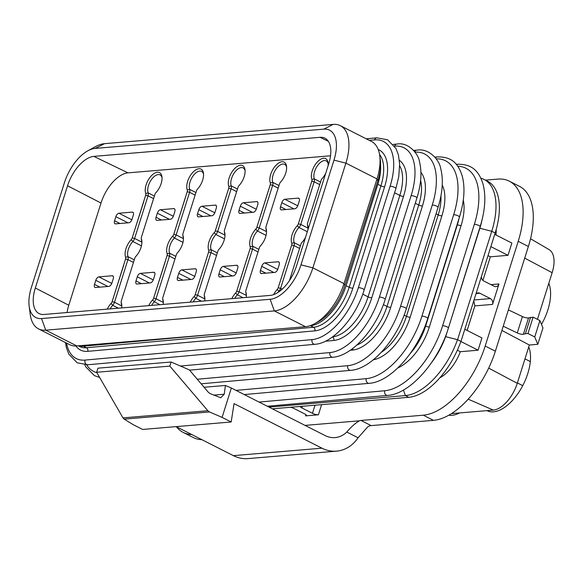 <?xml version="1.0" encoding="UTF-8"?>
<svg xmlns="http://www.w3.org/2000/svg" width="583" height="583" viewBox="0 0 583 583"><rect width="100%" height="100%" fill="white"/><g stroke="black" fill="none" stroke-linecap="round" stroke-linejoin="round"><path stroke-width="0.87" d="M548.8 283.302A39.535 20.449 116.9 0 1 541.483 324.403M508.383 309.872L522.426 316.576A4.445 1.159 -162.5 0 0 528.533 317.895L533.11 317.152L539.894 320.592L542.962 327.952L537.803 344.313L529.342 345.019L517.274 383.308A27.634 14.298 116.9 0 1 493.298 410.097L451.439 413.624M530.53 238.739L549.091 249.619A27.634 14.298 116.9 0 1 552.145 272.706L537.439 319.346M459.681 412.932A39.535 20.449 116.9 0 1 448.793 415.205M524.977 358.866L530.326 361.577A40.336 20.864 116.9 0 1 522.74 385.64A39.535 20.449 116.9 0 1 487.118 410.687L487.009 410.629M530.326 361.577A39.535 20.449 -63.1 0 0 528.737 346.943M346.805 432.039C351.032 427.018 355.222 423.28 359.368 420.817A13.329 6.894 116.9 0 1 360.972 420.445L423.302 415.191L433.475 420.35L371.145 425.605A13.329 6.894 -63.1 0 0 367.676 426.931L358.1 437.767L346.805 432.039A26.65 21.724 -94.8 0 1 335.101 437.585A26.65 21.724 -94.8 0 1 325.125 435.567L231.342 388.016L222.087 417.384L231.167 421.99L142.616 429.452L133.529 424.847L124.157 419.141L122.977 417.887L96.64 372.275L97.929 368.179L171.096 362.014L189.366 369.899L208.364 392.315L210.004 393.547L220.636 397.708M433.475 420.35A71.337 36.904 -63.1 0 0 495.361 351.192L528.373 246.485A71.337 36.904 -63.1 0 0 519.46 186.327L509.287 181.167A71.337 36.904 -63.1 0 0 497.736 179.105L485.457 180.14M176.358 426.727A71.337 36.904 -63.1 0 0 183.157 432.397L193.33 437.556A71.337 36.904 -63.1 0 0 201.922 439.691M233.382 455.644L321.933 448.181A39.09 31.868 85.2 0 0 336.566 451.14L248.008 458.602A39.09 31.868 -94.8 0 1 233.382 455.644L176.153 426.625M336.566 451.14A39.09 31.868 85.2 0 0 358.1 437.767M321.933 448.181L234.06 403.625L231.167 421.99M122.977 417.887L207.861 410.731L209.501 411.948L222.087 417.384M207.861 410.731L169.806 366.102L171.096 362.014M231.342 388.016L225.439 385.465L224.229 394.232L220.775 397.693M225.439 385.465L204.079 387.265M183.157 432.397A71.337 36.904 -63.1 0 0 191.756 434.539M423.302 415.191A71.337 36.904 -63.1 0 0 485.187 346.032L518.2 241.326A71.337 36.904 -63.1 0 0 509.287 181.167M302.395 406.278L301.877 407.932L312.452 413.296A4.445 1.159 17.5 0 0 318.405 414.797L305.587 415.876A4.445 1.159 17.5 0 0 306.432 415.49A4.445 1.159 17.5 0 0 304.763 413.945L294.182 408.574A4.445 1.159 17.5 0 0 290.436 407.284M439.859 377.784A31.839 16.47 -63.1 0 0 460.344 351.709L478.082 350.215L481.944 337.943L464.804 329.249M473.768 300.828L474.875 305.893L467.136 330.437M481.376 276.699A4.445 3.622 -94.8 0 0 483.715 280.962L494.289 286.326A4.445 3.622 -94.8 0 0 495.951 286.661A4.445 3.622 -94.8 0 0 498.968 283.957L492.526 304.406A4.445 3.622 -94.8 0 0 490.42 298.598L479.845 293.234L476.595 293.504M494.719 234.359L511.867 243.053L507.997 255.325L490.354 256.811L482.913 280.408M495.973 234.993A29.675 15.347 -63.1 0 0 496.155 229.629M272.356 408.807L408.807 397.307A61.477 31.803 -63.1 0 0 460.898 341.398L457.509 339.678A61.477 31.803 116.9 0 1 405.411 395.587L268.967 407.094M447.671 330.328L445.674 336.668L457.582 339.67L460.898 341.398M460.978 341.39L495.149 233.003A61.477 31.803 -63.1 0 0 487.468 181.16L484.079 179.44A61.477 31.803 116.9 0 1 491.76 231.283L457.582 339.67M480.858 178.209A61.477 31.803 116.9 0 1 484.079 179.44M482.061 219.82A52.594 27.212 116.9 0 1 479.853 228.274L451.002 319.783M445.674 336.668L457.509 339.678M445.587 336.675A52.594 27.212 116.9 0 1 431.398 362.83M340.341 125.68L371.466 141.465A44.417 22.977 116.9 0 1 379.766 155.807L380.32 160.048A39.979 20.682 116.9 0 1 377.842 180.854L344.823 285.568A39.979 20.682 116.9 0 1 318.5 321.568L314.747 323.631A44.417 22.977 116.9 0 1 305.463 326.691L76.876 345.959A44.417 22.977 116.9 0 1 69.683 344.677L38.558 328.892A44.417 22.977 -63.1 0 0 45.751 330.175L274.338 310.914A44.417 22.977 -63.1 0 0 312.874 267.852L345.887 163.138A44.417 22.977 -63.1 0 0 340.341 125.68A44.417 22.977 -63.1 0 0 333.148 124.398L104.554 143.666A44.417 22.977 -63.1 0 0 95.269 146.727L87.771 150.851A35.534 18.386 -63.1 0 0 64.37 182.858L31.351 287.565A35.534 18.386 -63.1 0 0 29.15 306.06A35.534 18.386 -63.1 0 0 41.546 318.558L270.133 299.29A35.534 18.386 -63.1 0 0 300.966 264.842L333.979 160.136A35.534 18.386 -63.1 0 0 323.784 129.142L95.197 148.41A35.534 18.386 -63.1 0 0 87.771 150.851M379.766 155.807A44.417 22.977 116.9 0 1 377.012 178.923L343.999 283.63A44.417 22.977 116.9 0 1 314.747 323.631M29.15 306.06L30.25 314.55A44.417 22.977 -63.1 0 0 38.558 328.892M35.323 288.002L67.548 185.795A30.316 15.683 116.9 0 1 93.856 156.382L320.031 137.318A30.316 15.683 116.9 0 1 324.797 138.12A30.316 15.683 116.9 0 1 328.725 163.787L296.499 265.994A30.316 15.683 116.9 0 1 270.191 295.406L44.009 314.47A30.316 15.683 116.9 0 1 38.952 313.516A30.316 15.683 116.9 0 1 35.323 288.002L68.779 305.237L101.005 203.03L67.548 185.795M330.525 155.792L127.983 172.859A31.096 16.084 -63.1 0 0 101.005 203.03M68.779 305.237A31.096 16.084 -63.1 0 0 67.06 312.532M115.864 216.679A3.556 1.836 116.9 0 1 118.947 213.24L132.275 212.11A3.556 1.836 116.9 0 1 132.851 212.219A3.556 1.836 116.9 0 1 133.296 215.214L132.006 219.303A3.556 1.836 116.9 0 1 128.923 222.75L115.594 223.872A3.556 1.836 116.9 0 1 115.019 223.77A3.556 1.836 116.9 0 1 114.574 220.775L115.864 216.679L127.983 222.83M95.794 280.328A3.556 1.836 116.9 0 1 98.884 276.881L112.213 275.759A3.556 1.836 116.9 0 1 112.789 275.861A3.556 1.836 116.9 0 1 113.233 278.856L111.943 282.944A3.556 1.836 116.9 0 1 108.861 286.391L95.525 287.514A3.556 1.836 116.9 0 1 94.949 287.412A3.556 1.836 116.9 0 1 94.512 284.417L95.794 280.328L107.921 286.472M157.344 213.189A3.556 1.836 116.9 0 1 160.427 209.742L173.763 208.619A3.556 1.836 116.9 0 1 174.339 208.721A3.556 1.836 116.9 0 1 174.783 211.716L173.494 215.805A3.556 1.836 116.9 0 1 170.411 219.252L157.075 220.374A3.556 1.836 116.9 0 1 156.499 220.272A3.556 1.836 116.9 0 1 156.055 217.277L157.344 213.189L169.464 219.332M137.282 276.83A3.556 1.836 116.9 0 1 140.365 273.383L153.693 272.261A3.556 1.836 116.9 0 1 154.269 272.363A3.556 1.836 116.9 0 1 154.714 275.358L153.424 279.446A3.556 1.836 116.9 0 1 150.341 282.893L137.012 284.016A3.556 1.836 116.9 0 1 136.437 283.914A3.556 1.836 116.9 0 1 135.992 280.919L137.282 276.83L149.401 282.974M198.832 209.691A3.556 1.836 116.9 0 1 201.915 206.244L215.244 205.121A3.556 1.836 116.9 0 1 215.819 205.223A3.556 1.836 116.9 0 1 216.264 208.218L214.974 212.307A3.556 1.836 116.9 0 1 211.891 215.754L198.563 216.876A3.556 1.836 116.9 0 1 197.987 216.774A3.556 1.836 116.9 0 1 197.542 213.779L198.832 209.691L210.951 215.834M178.762 273.332A3.556 1.836 116.9 0 1 181.845 269.885L195.174 268.763A3.556 1.836 116.9 0 1 195.75 268.865A3.556 1.836 116.9 0 1 196.194 271.86L194.904 275.956A3.556 1.836 116.9 0 1 191.822 279.395L178.493 280.525A3.556 1.836 116.9 0 1 177.917 280.423A3.556 1.836 116.9 0 1 177.472 277.421L178.762 273.332L190.881 279.476M240.313 206.193A3.556 1.836 116.9 0 1 243.395 202.746L256.724 201.623A3.556 1.836 116.9 0 1 257.3 201.725A3.556 1.836 116.9 0 1 257.744 204.72L256.454 208.816A3.556 1.836 116.9 0 1 253.372 212.256L240.043 213.385A3.556 1.836 116.9 0 1 239.467 213.283A3.556 1.836 116.9 0 1 239.023 210.281L240.313 206.193L252.432 212.336M220.243 269.834A3.556 1.836 116.9 0 1 223.325 266.395L236.662 265.265A3.556 1.836 116.9 0 1 237.237 265.367A3.556 1.836 116.9 0 1 237.682 268.369L236.392 272.458A3.556 1.836 116.9 0 1 233.309 275.905L219.973 277.027A3.556 1.836 116.9 0 1 219.397 276.925A3.556 1.836 116.9 0 1 218.953 273.93L220.243 269.834L232.362 275.985M261.731 266.344A3.556 1.836 116.9 0 1 264.813 262.897L278.142 261.774A3.556 1.836 116.9 0 1 278.718 261.876A3.556 1.836 116.9 0 1 279.162 264.871L277.872 268.96A3.556 1.836 116.9 0 1 274.79 272.407L261.461 273.529A3.556 1.836 116.9 0 1 260.885 273.427A3.556 1.836 116.9 0 1 260.441 270.432L261.731 266.344L273.85 272.487M281.793 202.695A3.556 1.836 116.9 0 1 284.876 199.255L298.212 198.125A3.556 1.836 116.9 0 1 298.788 198.235A3.556 1.836 116.9 0 1 299.225 201.23L297.942 205.318A3.556 1.836 116.9 0 1 294.86 208.765L281.523 209.887A3.556 1.836 116.9 0 1 280.948 209.785A3.556 1.836 116.9 0 1 280.503 206.79L281.793 202.695L293.912 208.845M273.595 294.648A13.015 6.734 116.9 0 1 277.187 289.489A2.667 1.377 -63.1 0 0 278.244 287.645L291.682 245.02A2.667 1.377 -63.1 0 0 291.762 243.264A13.015 6.734 116.9 0 1 297.301 225.679A2.667 1.377 -63.1 0 0 298.365 223.836L311.803 181.218A2.667 1.377 -63.1 0 0 311.876 179.455A13.015 6.734 116.9 0 1 317.662 161.622A13.015 6.734 116.9 0 1 328.076 162.825A13.015 6.734 116.9 0 1 328.083 165.812M305.558 237.259A13.015 6.734 116.9 0 1 301.972 242.404A2.667 1.377 -63.1 0 0 300.915 244.248L289.445 280.627M325.671 173.457A13.015 6.734 116.9 0 1 322.093 178.595A2.667 1.377 -63.1 0 0 321.029 180.439L307.591 223.056A2.667 1.377 -63.1 0 0 307.43 224.448A2.667 1.377 -63.1 0 0 307.518 224.819A13.015 6.734 116.9 0 1 307.962 226.634A13.015 6.734 116.9 0 1 307.962 229.622M231.808 298.642A13.015 6.734 116.9 0 1 235.649 292.987A2.667 1.377 -63.1 0 0 236.713 291.143L250.151 248.526A2.667 1.377 -63.1 0 0 250.224 246.762A13.015 6.734 116.9 0 1 255.769 229.177A2.667 1.377 -63.1 0 0 256.833 227.334L270.272 184.716A2.667 1.377 -63.1 0 0 270.344 182.96A13.015 6.734 116.9 0 1 276.131 165.12A13.015 6.734 116.9 0 1 286.544 166.323A13.015 6.734 116.9 0 1 280.561 182.093A2.667 1.377 -63.1 0 0 279.497 183.936L266.059 226.561A2.667 1.377 -63.1 0 0 265.892 227.946A2.667 1.377 -63.1 0 0 265.986 228.317A13.015 6.734 116.9 0 1 266.424 230.132A13.015 6.734 116.9 0 1 260.441 245.902A2.667 1.377 -63.1 0 0 259.377 247.746L245.939 290.363A2.667 1.377 -63.1 0 0 245.778 291.755A2.667 1.377 -63.1 0 0 245.866 292.127A13.015 6.734 116.9 0 1 246.31 293.941A13.015 6.734 116.9 0 1 246.252 297.425M190.277 302.147A13.015 6.734 116.9 0 1 194.117 296.485A2.667 1.377 -63.1 0 0 195.181 294.648L208.619 252.024A2.667 1.377 -63.1 0 0 208.692 250.267A13.015 6.734 116.9 0 1 214.238 232.683A2.667 1.377 -63.1 0 0 215.295 230.839L228.733 188.214A2.667 1.377 -63.1 0 0 228.813 186.458A13.015 6.734 116.9 0 1 234.592 168.625A13.015 6.734 116.9 0 1 245.013 169.828A13.015 6.734 116.9 0 1 239.023 185.598A2.667 1.377 -63.1 0 0 237.966 187.442L224.528 230.059A2.667 1.377 -63.1 0 0 224.36 231.444A2.667 1.377 -63.1 0 0 224.448 231.815A13.015 6.734 116.9 0 1 224.892 233.63A13.015 6.734 116.9 0 1 218.909 249.4A2.667 1.377 -63.1 0 0 217.845 251.244L204.407 293.868A2.667 1.377 -63.1 0 0 204.239 295.253A2.667 1.377 -63.1 0 0 204.334 295.625A13.015 6.734 116.9 0 1 204.771 297.439A13.015 6.734 116.9 0 1 204.72 300.923M148.745 305.645A13.015 6.734 116.9 0 1 152.586 299.99A2.667 1.377 -63.1 0 0 153.642 298.146L167.081 255.522A2.667 1.377 -63.1 0 0 167.161 253.765A13.015 6.734 116.9 0 1 172.699 236.181A2.667 1.377 -63.1 0 0 173.763 234.337L187.201 191.72A2.667 1.377 -63.1 0 0 187.274 189.956A13.015 6.734 116.9 0 1 193.06 172.123A13.015 6.734 116.9 0 1 203.474 173.326A13.015 6.734 116.9 0 1 197.491 189.096A2.667 1.377 -63.1 0 0 196.427 190.94L182.989 233.557A2.667 1.377 -63.1 0 0 182.829 234.949A2.667 1.377 -63.1 0 0 182.916 235.321A13.015 6.734 116.9 0 1 183.361 237.135A13.015 6.734 116.9 0 1 177.37 252.905A2.667 1.377 -63.1 0 0 176.314 254.749L162.876 297.366A2.667 1.377 -63.1 0 0 162.708 298.751A2.667 1.377 -63.1 0 0 162.803 299.123A13.015 6.734 116.9 0 1 163.24 300.937A13.015 6.734 116.9 0 1 163.189 304.428M107.206 309.143A13.015 6.734 116.9 0 1 111.047 303.488A2.667 1.377 -63.1 0 0 112.111 301.644L125.549 259.027A2.667 1.377 -63.1 0 0 125.622 257.263A13.015 6.734 116.9 0 1 131.168 239.679A2.667 1.377 -63.1 0 0 132.232 237.842L145.67 195.218A2.667 1.377 -63.1 0 0 145.743 193.461A13.015 6.734 116.9 0 1 151.529 175.621A13.015 6.734 116.9 0 1 161.943 176.824A13.015 6.734 116.9 0 1 155.96 192.601A2.667 1.377 -63.1 0 0 154.896 194.438L141.458 237.062A2.667 1.377 -63.1 0 0 141.29 238.447A2.667 1.377 -63.1 0 0 141.385 238.819A13.015 6.734 116.9 0 1 141.822 240.633A13.015 6.734 116.9 0 1 135.839 256.403A2.667 1.377 -63.1 0 0 134.782 258.247L121.337 300.864A2.667 1.377 -63.1 0 0 121.177 302.256A2.667 1.377 -63.1 0 0 121.264 302.628A13.015 6.734 116.9 0 1 121.709 304.443A13.015 6.734 116.9 0 1 121.65 307.926M277.785 292.571A11.245 5.815 116.9 0 1 278.863 291.311A4.445 2.296 -63.1 0 0 280.627 288.242L294.065 245.625A4.445 2.296 -63.1 0 0 294.189 242.696A11.245 5.815 116.9 0 1 298.977 227.508A4.445 2.296 -63.1 0 0 300.748 224.44L314.186 181.816A4.445 2.296 -63.1 0 0 314.31 178.886A11.245 5.815 116.9 0 1 317.152 166.177A11.245 5.815 116.9 0 1 326.196 160.893A11.245 5.815 116.9 0 1 328.156 163.736M307.43 224.448L307.649 226.146A4.445 2.296 -63.1 0 0 307.802 226.765A11.245 5.815 116.9 0 1 308.035 227.545M234.701 298.401A11.245 5.815 116.9 0 1 237.325 294.816A4.445 2.296 -63.1 0 0 239.096 291.748L252.534 249.123A4.445 2.296 -63.1 0 0 252.658 246.194A11.245 5.815 116.9 0 1 257.446 231.006A4.445 2.296 -63.1 0 0 259.209 227.938L272.647 185.314A4.445 2.296 -63.1 0 0 272.778 182.384A11.245 5.815 116.9 0 1 275.621 169.675A11.245 5.815 116.9 0 1 284.664 164.391A11.245 5.815 116.9 0 1 286.625 167.241M259.974 217.27L268.231 191.093M265.892 227.946L266.118 229.644A4.445 2.296 -63.1 0 0 266.263 230.263A11.245 5.815 116.9 0 1 266.504 231.043M245.778 291.755L245.997 293.453A4.445 2.296 -63.1 0 0 246.15 294.072A11.245 5.815 116.9 0 1 246.383 294.852M239.904 280.911L248.169 254.735M193.162 301.899A11.245 5.815 116.9 0 1 195.793 298.314A4.445 2.296 -63.1 0 0 197.557 295.246L210.995 252.621A4.445 2.296 -63.1 0 0 211.126 249.692A11.245 5.815 116.9 0 1 215.914 234.504A4.445 2.296 -63.1 0 0 217.678 231.436L231.116 188.819A4.445 2.296 -63.1 0 0 231.24 185.89A11.245 5.815 116.9 0 1 234.089 173.173A11.245 5.815 116.9 0 1 243.133 167.897A11.245 5.815 116.9 0 1 245.086 170.739M226.743 194.598L218.494 220.775M224.36 231.444L224.579 233.149A4.445 2.296 -63.1 0 0 224.732 233.761A11.245 5.815 116.9 0 1 224.972 234.548M204.239 295.253L204.465 296.951A4.445 2.296 -63.1 0 0 204.611 297.57A11.245 5.815 116.9 0 1 204.852 298.35M206.681 258.24L198.424 284.417M176.933 224.273L185.263 198.089M187.201 191.72L189.584 192.317L176.146 234.942A4.445 2.296 -63.1 0 1 174.375 238.01A11.245 5.815 116.9 0 0 169.587 253.197A4.445 2.296 -63.1 0 1 169.464 256.126L156.025 298.744A4.445 2.296 -63.1 0 1 154.262 301.819A11.245 5.815 116.9 0 0 151.631 305.397M195.116 195.123L189.584 192.317A4.445 2.296 -63.1 0 0 189.708 189.388A11.245 5.815 116.9 0 1 192.55 176.678A11.245 5.815 116.9 0 1 201.594 171.395A11.245 5.815 116.9 0 1 203.554 174.237M182.829 234.949L183.047 236.647A4.445 2.296 -63.1 0 0 183.2 237.266A11.245 5.815 116.9 0 1 183.434 238.046M162.708 298.751L162.927 300.456A4.445 2.296 -63.1 0 0 163.08 301.076A11.245 5.815 116.9 0 1 163.32 301.856M156.871 287.922L165.2 261.738M135.402 227.778L143.782 201.587M145.67 195.218L148.046 195.815L134.607 238.44A4.445 2.296 -63.1 0 1 132.844 241.508A11.245 5.815 116.9 0 0 128.056 256.695L134.272 259.85M153.577 198.621L148.046 195.815A4.445 2.296 -63.1 0 0 148.177 192.886A11.245 5.815 116.9 0 1 151.019 180.176A11.245 5.815 116.9 0 1 160.063 174.893A11.245 5.815 116.9 0 1 162.023 177.742M141.29 238.447L141.516 240.145A4.445 2.296 -63.1 0 0 141.662 240.764A11.245 5.815 116.9 0 1 141.902 241.544M121.177 302.256L121.395 303.954A4.445 2.296 -63.1 0 0 121.548 304.574A11.245 5.815 116.9 0 1 121.781 305.354M110.1 308.903A11.245 5.815 116.9 0 1 112.723 305.317A4.445 2.296 -63.1 0 0 114.494 302.249L127.932 259.624A4.445 2.296 -63.1 0 0 128.056 256.695L125.622 257.263M115.332 291.42L123.72 265.229M507.997 255.325L490.857 246.631M490.354 256.811L488.015 255.631M475.83 294.277A4.445 3.622 -94.8 0 1 478.184 292.899A4.445 3.622 -94.8 0 1 479.845 293.234M478.082 350.215L460.869 341.492M457.356 350.201L460.344 351.709M301.877 407.932A4.445 1.159 17.5 0 1 300.187 406.468M169.806 366.102L96.64 372.275M530.552 317.363L525.392 333.724L527.958 333.512L534.735 336.952L537.803 344.313M503.231 326.232L517.267 332.937A4.445 1.159 17.5 0 0 523.374 334.263L525.392 333.724M501.905 330.437L529.342 345.019M533.11 317.152L527.958 333.512M539.894 320.592L534.735 336.952M380.582 165.441A41.131 21.279 116.9 0 1 377.857 184.294L346.113 285.706A41.131 21.279 116.9 0 1 310.477 325.722L309.879 325.773M216.242 334.212L83.405 346.185A41.131 21.279 116.9 0 1 78.72 345.806M124.157 419.141L209.501 411.948M359.368 420.817L305.069 425.393M305.958 414.695L305.587 415.876M318.405 414.797L321.605 404.66M474.875 305.893L492.526 304.406M498.968 283.957L490.944 284.628M371.145 425.605L360.972 420.445M485.187 346.032L495.361 351.192M518.2 241.326L528.373 246.485M479.853 228.274L491.76 231.283L495.149 233.003M403.414 390.056L405.411 395.587L408.807 397.307M377.842 180.854L377.012 178.923L345.887 163.138L333.979 160.136M344.823 285.568L343.999 283.63L312.874 267.852L300.966 264.842M76.876 345.959L45.751 330.175L41.546 318.558M305.463 326.691L274.338 310.914L270.133 299.29M95.197 148.41L104.554 143.666M323.784 129.142L333.148 124.398M127.983 172.859L93.856 156.382M328.36 141.341L320.031 137.318M131.838 219.776L118.947 213.24M119.96 223.5L114.574 220.775M133.274 212.62L132.275 212.11M111.776 283.418L98.884 276.881M99.897 287.149L94.512 284.417M113.211 276.262L112.213 275.759M173.319 216.278L160.427 209.742M161.447 220.01L156.055 217.277M174.762 209.122L173.763 208.619M153.256 279.92L140.365 273.383M141.377 283.651L135.992 280.919M154.692 272.764L153.693 272.261M214.806 212.78L201.915 206.244M202.928 216.512L197.542 213.779M216.242 205.624L215.244 205.121M194.737 276.422L181.845 269.885M182.858 280.153L177.472 277.421M196.172 269.273L195.174 268.763M256.287 209.282L243.395 202.746M244.408 213.014L239.023 210.281M257.722 202.133L256.724 201.623M236.217 272.931L223.325 266.395M224.346 276.655L218.953 273.93M237.66 265.775L236.662 265.265M277.705 269.433L264.813 262.897M265.826 273.165L260.441 270.432M279.14 262.277L278.142 261.774M297.767 205.792L284.876 199.255M285.889 209.516L280.503 206.79M299.21 198.635L298.212 198.125M291.682 245.02L294.065 245.625L299.596 248.424M278.244 287.645L282.289 289.088M291.762 243.264L294.189 242.696L300.413 245.844M297.301 225.679L298.977 227.508L307.299 231.728M298.365 223.836L300.748 224.44L308.05 228.142M311.803 181.218L314.186 181.816L319.71 184.622M311.876 179.455L314.31 178.886L320.526 182.042M307.518 224.819L307.802 226.765M277.187 289.489L279.308 291.544M256.833 227.334L259.209 227.938L266.518 231.64M270.272 184.716L272.647 185.314L278.178 188.12M270.344 182.96L272.778 182.384L278.995 185.54M265.986 228.317L266.263 230.263M245.866 292.127L246.15 294.072M235.649 292.987L237.325 294.816L243.016 297.702M236.713 291.143L239.096 291.748L246.398 295.45M250.151 248.526L252.534 249.123L258.065 251.929M250.224 246.762L252.658 246.194L258.874 249.349M255.769 229.177L257.446 231.006L266.045 235.364M215.295 230.839L217.678 231.436L224.98 235.146M228.733 188.214L231.116 188.819L236.647 191.618M228.813 186.458L231.24 185.89L237.463 189.038M224.448 231.815L224.732 233.761M204.334 295.625L204.611 297.57M194.117 296.485L195.793 298.314L201.478 301.2M195.181 294.648L197.557 295.246L204.866 298.948M208.619 252.024L210.995 252.621L216.526 255.427M208.692 250.267L211.126 249.692L217.342 252.847M214.238 232.683L215.914 234.504L224.513 238.87M173.763 234.337L176.146 234.942L183.448 238.644M187.274 189.956L189.708 189.388L195.924 192.543M182.916 235.321L183.2 237.266M162.803 299.123L163.08 301.076M152.586 299.99L154.262 301.819L159.946 304.698M153.642 298.146L156.025 298.744L163.327 302.453M167.081 255.522L169.464 256.126L174.995 258.932M167.161 253.765L169.587 253.197L175.811 256.345M172.699 236.181L174.375 238.01L182.975 242.368M132.232 237.842L134.607 238.44L141.917 242.142M145.743 193.461L148.177 192.886L154.393 196.041M141.385 238.819L141.662 240.764M121.264 302.628L121.548 304.574M111.047 303.488L112.723 305.317L118.415 308.203M112.111 301.644L114.494 302.249L121.796 305.951M125.549 259.027L127.932 259.624L133.463 262.43M131.168 239.679L132.844 241.508L141.443 245.873M474.03 299.975L490.42 298.598M312.452 413.296L315.002 405.214M224.229 394.232L213.655 395.121M524.7 258.123L552.145 272.706M523.374 334.263L528.533 317.895M517.267 332.937L522.426 316.576M488.685 368.113L517.274 383.308M468.193 399.173L493.298 410.097M522.74 385.64L517.391 382.929M267.335 406.264L387.6 395.42A3.374 2.747 -95.2 0 1 384.722 390.756L259.078 402.081M387.6 395.42C409.966 394.086 438.168 362.021 448.4 328.083A3.374 0.889 -162.6 0 0 446.338 326.538A3.374 0.889 -162.6 0 0 442.606 325.766A66.812 34.565 116.9 0 1 384.722 390.756M448.4 328.083L480.144 226.67A3.374 0.889 -162.6 0 0 478.075 225.125A3.374 0.889 -162.6 0 0 474.343 224.353L442.606 325.766M457.742 166.242A66.812 34.565 116.9 0 1 474.343 224.353M480.144 226.67C485.202 210.215 486.149 195.983 482.986 183.966C479.321 172.422 473.09 163.794 457.24 164.275A3.374 2.747 84.8 0 0 456.416 164.508M463.281 200.115A43.885 22.701 116.9 0 1 461.095 225.548L429.35 326.961A43.885 22.701 116.9 0 1 397.897 367.873M458.981 218.61A41.131 21.279 116.9 0 1 457.4 224.623L457.138 224.491M429.35 326.961A2.755 0.729 -162.6 0 1 425.656 326.043L457.4 224.623A2.755 0.729 -162.6 0 0 461.095 225.548M410.206 353.553A41.131 21.279 116.9 0 0 425.656 326.043L425.167 325.795M244.284 394.574L369.148 383.322A3.374 2.747 -95.2 0 1 366.27 378.651L236.035 390.391M369.148 383.322C390.727 382.025 417.865 351.163 427.718 318.486A3.374 0.889 -162.6 0 0 425.656 316.948A3.374 0.889 -162.6 0 0 421.924 316.175A64.232 33.231 116.9 0 1 366.27 378.651M427.718 318.486L459.462 217.073A3.374 0.889 -162.6 0 0 457.4 215.528A3.374 0.889 -162.6 0 0 453.669 214.755L421.924 316.175M436.273 158.889A64.232 33.231 116.9 0 1 453.669 214.755M459.462 217.073C464.338 201.237 465.249 187.522 462.202 175.942C458.595 164.945 453.071 156.572 437.308 156.914A3.374 2.747 84.8 0 0 435.559 157.935M442.242 185.11A43.885 22.701 116.9 0 1 441.899 215.819L410.155 317.232A43.885 22.701 116.9 0 1 373.368 359.762M440.93 195.932A41.131 21.279 116.9 0 1 438.205 214.894L436.04 213.793M410.155 317.232A2.755 0.729 -162.6 0 1 406.46 316.307L438.205 214.894A2.755 0.729 -162.6 0 0 441.899 215.819M381.318 352.307A41.131 21.279 116.9 0 0 406.46 316.307L404.114 315.119M201.164 383.818L350.66 370.343A3.374 2.747 -95.2 0 1 347.781 365.679L197.28 379.241M350.66 370.343C371.196 369.112 396.95 339.816 406.307 308.793A3.374 0.889 -162.6 0 0 404.238 307.256A3.374 0.889 -162.6 0 0 400.506 306.483A60.858 31.482 116.9 0 1 347.781 365.679M406.307 308.793L438.052 207.38A3.374 0.889 -162.6 0 0 435.982 205.835A3.374 0.889 -162.6 0 0 432.251 205.063L400.506 306.483M415.096 152.17A60.858 31.482 116.9 0 1 432.251 205.063M438.052 207.38C442.628 192.514 443.525 179.608 440.733 168.647C439.451 159.975 428.906 147.893 416.867 150.159A3.374 2.747 84.8 0 0 414.775 151.748M420.926 172.371A43.885 22.701 116.9 0 1 422.442 205.952L390.697 307.365A43.885 22.701 116.9 0 1 352.671 350.055L350.237 350.274M352.759 348.445A2.755 2.245 -95.2 0 1 352.671 350.055M420.613 180.409A41.131 21.279 116.9 0 1 418.747 205.027L415.271 203.263M390.697 307.365A2.755 0.729 -162.6 0 1 387.003 306.439L418.747 205.027A2.755 0.729 -162.6 0 0 422.442 205.952M356.789 345.092A41.131 21.279 116.9 0 0 387.003 306.439L383.395 304.61M96.836 372.617A57.039 29.507 116.9 0 1 86.699 364.834M189.577 370.147L332.842 357.233A3.374 2.747 -95.2 0 1 329.963 352.569L180.431 366.044M332.842 357.233C352.198 356.067 376.378 328.55 385.181 299.4A3.374 0.889 -162.6 0 0 383.111 297.862A3.374 0.889 -162.6 0 0 379.38 297.09A57.039 29.507 116.9 0 1 329.963 352.569M385.181 299.4L416.925 197.987A3.374 0.889 -162.6 0 0 414.856 196.442A3.374 0.889 -162.6 0 0 411.124 195.669L379.38 297.09M394.596 146.136A57.039 29.507 116.9 0 1 411.124 195.669M416.925 197.987C421.174 184.177 422.041 172.145 419.527 161.885C418.667 154.08 408.311 141.727 396.848 144.081A3.374 2.747 84.8 0 0 394.582 146.114M399.37 160.325A43.885 22.701 116.9 0 1 403.523 196.354L371.779 297.775A43.885 22.701 116.9 0 1 333.753 340.457L325.416 341.215M332.529 336.908A2.755 2.245 -95.2 0 1 333.753 340.457M399.668 165.791A41.131 21.279 116.9 0 1 399.829 195.436L394.582 192.776M371.779 297.775A2.755 0.729 -162.6 0 1 368.084 296.849L399.829 195.436A2.755 0.729 -162.6 0 0 403.523 196.354M332.616 336.843A41.131 21.279 116.9 0 0 368.084 296.849L362.75 294.145M65.449 342.527L66.375 347.621L68.772 354.07L77.204 362.815L87.909 364.754A3.374 2.747 -95.2 0 1 85.023 360.083A53.396 27.62 116.9 0 1 66.557 343.088M87.909 364.754L314.973 344.291A3.374 2.747 -95.2 0 1 312.094 339.619L85.023 360.083M314.973 344.291C333.199 343.183 355.885 317.363 364.156 289.999A3.374 0.889 -162.6 0 0 362.087 288.454A3.374 0.889 -162.6 0 0 358.356 287.681A53.396 27.62 116.9 0 1 312.094 339.619M364.156 289.999L395.893 188.579A3.374 0.889 -162.6 0 0 393.831 187.041A3.374 0.889 -162.6 0 0 390.1 186.268L358.356 287.681M395.893 188.579L398.743 176.729L399.639 164.144L398.415 154.969L396.017 148.527L387.586 139.782L376.88 137.843A3.374 2.747 84.8 0 0 374.607 139.898A53.396 27.62 116.9 0 1 390.1 186.268M369.309 140.372L374.607 139.898M378.221 149.518A43.885 22.701 116.9 0 1 384.605 186.764L352.861 288.177A43.885 22.701 116.9 0 1 314.835 330.867L87.763 351.338A43.885 22.701 116.9 0 1 75.943 346.011M379.562 154.466A41.131 21.279 116.9 0 1 380.91 185.839L349.166 287.259A41.131 21.279 116.9 0 1 313.523 327.267L86.459 347.73A2.755 2.245 -95.2 0 1 87.763 351.338M310.477 325.722L313.523 327.267A2.755 2.245 -95.2 0 1 314.835 330.867M78.297 345.843L79.703 346.55A41.131 21.279 116.9 0 0 86.459 347.73L83.405 346.185M384.605 186.764A2.755 0.729 -162.6 0 1 380.91 185.839L377.857 184.294M346.113 285.706L349.166 287.259A2.755 0.729 -162.6 0 0 352.861 288.177M456.292 164.362L457.24 164.275M434.889 157.133L437.308 156.914M413.697 150.443L416.867 150.159M84.797 364.82L85.847 366.947L94.468 375.656L99.613 377.427M393.292 144.402L396.848 144.081M366.211 138.805L376.88 137.843"/></g></svg>
